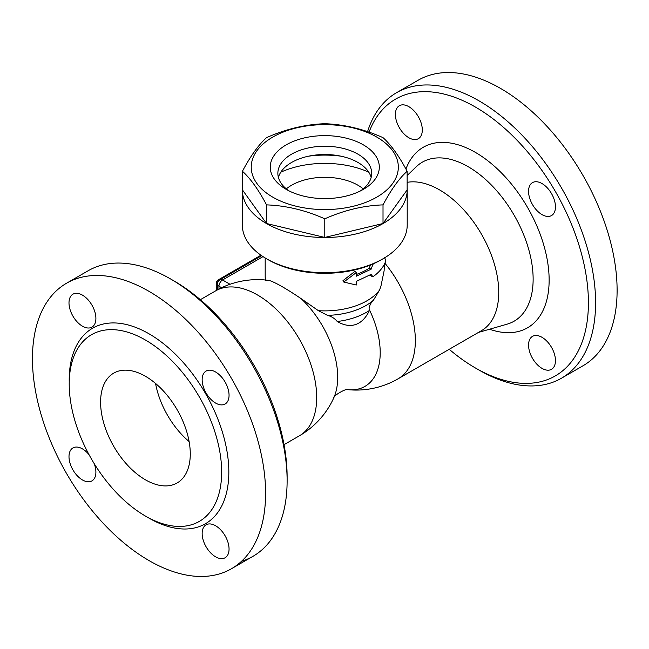 <?xml version="1.0" encoding="UTF-8"?>
<svg xmlns="http://www.w3.org/2000/svg" width="649" height="649" viewBox="0 0 649 649"><rect width="100%" height="100%" fill="white"/><g stroke="black" fill="none" stroke-linecap="round" stroke-linejoin="round"><path stroke-width="0.97" d="M266.496 258.748L268.288 259.787A79.892 46.128 0 0 0 381.271 259.787L383.072 258.748A82.431 47.588 180 0 1 266.496 258.748A82.431 47.588 180 0 1 242.353 225.098L242.353 189.889A82.431 47.588 180 0 1 242.426 187.91M384.386 264.232L384.127 270.747L381.028 285.698L379.624 289.941L373.459 300.171C370.871 302.661 369.403 305.614 369.062 309.029L369.435 310.449A58.864 33.983 180 0 1 337.245 321.523C334.714 318.424 331.469 316.371 327.51 315.365L318.408 310.684L301.087 298.629C286.85 289.024 276.523 283.053 270.089 280.733L265.522 280.149M270.089 280.733A73.694 42.55 -120 0 0 265.546 280.019L266.187 280.019M374.205 263.405L372.891 264.37L371.155 269.165L356.285 276.214L356.285 272.588L343.767 282.039L356.285 285.016L356.285 281.39L371.155 274.349L372.891 276.798L370.928 275.874L370.287 274.9M343.767 282.039L342.997 280.644L354.995 271.323L356.285 272.588M356.285 274.503A59.603 34.413 0 0 0 369.265 268.191L370.376 265.043M407.142 187.91A82.431 47.588 180 0 1 407.207 189.889L407.207 225.098A82.431 47.588 180 0 1 383.072 258.748M407.207 189.889A82.431 47.588 180 0 1 324.784 237.485A82.431 47.588 180 0 1 242.353 189.889M407.142 171.263L407.142 189.889L383.015 223.516L324.784 237.437L266.544 223.516L242.426 189.889L242.426 171.263C250.465 156.093 258.505 144.881 266.544 137.637C285.958 129.037 305.371 124.389 324.784 123.716C344.189 124.389 363.602 129.037 383.015 137.637C391.055 144.881 399.094 156.093 407.142 171.263C399.094 178.507 391.055 189.711 383.015 204.881C363.602 205.563 344.189 210.203 324.784 218.81C305.371 210.203 285.958 205.563 266.544 204.881C258.505 189.711 250.465 178.507 242.426 171.263M272.775 197.142A73.556 42.469 0 0 0 395.825 178.102A73.556 42.469 0 0 0 305.744 126.093A73.556 42.469 0 0 0 272.775 197.142M383.015 223.516L383.015 204.881M324.784 237.437L324.784 218.81M266.544 223.516L266.544 204.881M286.225 189.37A54.532 31.485 180 0 1 286.217 189.37A54.532 31.485 180 0 1 286.225 144.849A54.532 31.485 180 0 1 363.343 144.849A54.532 31.485 180 0 1 363.343 189.37A54.532 31.485 180 0 1 286.225 189.37L286.217 189.37M289.113 190.928A46.923 27.088 180 0 1 277.861 173.324A46.923 27.088 180 0 1 324.784 146.236A46.923 27.088 180 0 1 371.699 173.324A46.923 27.088 180 0 1 360.446 190.928M278.413 177.469A46.923 27.088 180 0 1 324.784 154.519A46.923 27.088 180 0 1 371.147 177.469M308.575 156.182A71.017 41.001 180 0 1 340.985 156.182M280.774 172.204A71.017 41.001 180 0 1 368.786 172.204M286.339 188.859A46.923 27.088 180 0 1 357.956 185.233A46.923 27.088 180 0 1 363.221 188.859M372.891 276.798C379.389 272.166 383.673 266.934 385.725 261.093L384.67 257.45M372.469 264.175L372.891 264.37M369.265 268.191L371.155 269.165M369.062 309.029A73.694 42.55 -120 0 1 348.148 389.692A73.694 42.55 -120 0 0 348.148 389.692A83.697 83.697 0 0 0 398.015 378.862L481.412 330.714A83.697 48.326 -120 0 0 485.484 241.639A83.697 48.326 -120 0 0 407.142 182.345M219.062 280.441L218.072 279.979A2.539 1.468 120 0 0 216.279 283.086L216.279 290.501M216.279 283.086L217.172 283.597A2.539 1.468 -60 0 1 218.964 280.49M217.172 283.597L217.172 289.998M260.955 255.211L218.072 279.979M265.546 280.019L265.546 280.019A83.697 83.697 0 0 0 215.679 290.841L200.338 299.7M369.435 310.449C363.635 322.894 352.683 330.487 337.245 321.523M369.046 132.169A159.784 92.255 60 0 1 475.433 107.061A159.784 92.255 60 0 1 588.416 302.759A159.784 92.255 60 0 1 475.425 367.991A159.784 92.255 60 0 1 449.222 349.3M528.554 191.317A19.024 10.984 60 0 1 532.496 182.612A19.024 10.984 60 0 1 551.52 193.597A19.024 10.984 60 0 1 551.52 215.557A19.024 10.984 60 0 1 536.861 210.463A19.024 10.984 60 0 1 528.554 191.317M542.004 337.31A19.024 10.984 60 0 1 554.433 354.07A19.024 10.984 60 0 1 551.52 369.313A19.024 10.984 60 0 1 532.496 358.329A19.024 10.984 60 0 1 532.496 336.369A19.024 10.984 60 0 1 542.004 337.31M408.854 137.742A19.024 10.984 60 0 1 396.425 120.974A19.024 10.984 60 0 1 399.338 105.73A19.024 10.984 60 0 1 418.362 116.715A19.024 10.984 60 0 1 418.362 138.683A19.024 10.984 60 0 1 408.854 137.742M475.425 367.991L479.019 370.06A164.862 95.184 -120 0 0 561.442 378.229A164.862 95.184 -120 0 0 586.72 246.117A164.862 95.184 -120 0 0 479.019 100.846A164.862 95.184 -120 0 0 396.588 92.677A164.862 95.184 -120 0 0 367.561 131.658M561.442 378.229L582.964 365.801A164.862 95.184 -120 0 0 608.235 233.697A164.862 95.184 -120 0 0 500.541 88.418A164.862 95.184 -120 0 0 418.11 80.257L396.588 92.677M348.148 389.692C347.369 387.477 332.15 396.271 333.691 398.04L333.691 398.04A73.694 42.55 -120 0 0 301.087 298.629M287.118 480.852L287.118 476.707A159.784 92.255 -120 0 0 174.135 281.009L170.541 278.94A164.862 95.184 60 0 1 170.549 278.94A164.862 95.184 60 0 1 287.118 480.852A164.862 95.184 60 0 1 252.98 556.315A164.862 95.184 60 0 1 241.509 561.312M66.596 283.199A164.862 95.184 60 0 1 149.027 291.36A164.862 95.184 60 0 1 256.72 436.631A164.862 95.184 60 0 1 231.458 568.743A164.862 95.184 60 0 1 66.596 473.567A164.862 95.184 60 0 1 66.596 283.199L88.118 270.771A164.862 95.184 60 0 1 170.541 278.94L174.135 281.009M82.447 295.125A19.024 10.984 60 0 1 94.876 311.885A19.024 10.984 60 0 1 91.955 327.128A19.024 10.984 60 0 1 72.931 316.144A19.024 10.984 60 0 1 72.931 294.184A19.024 10.984 60 0 1 82.447 295.125M94.178 463.581A19.024 10.984 60 0 1 91.955 480.885A19.024 10.984 60 0 1 77.296 475.79A19.024 10.984 60 0 1 68.997 456.645A19.024 10.984 60 0 1 72.931 447.94A19.024 10.984 60 0 1 89.027 454.665M215.598 556.818A19.024 10.984 60 0 1 203.178 540.057A19.024 10.984 60 0 1 206.09 524.814A19.024 10.984 60 0 1 225.114 535.798A19.024 10.984 60 0 1 225.114 557.759A19.024 10.984 60 0 1 215.598 556.818M229.056 395.298A19.024 10.984 60 0 1 225.114 404.002A19.024 10.984 60 0 1 206.09 393.026A19.024 10.984 60 0 1 206.09 371.058A19.024 10.984 60 0 1 220.749 376.152A19.024 10.984 60 0 1 229.056 395.298M145.433 340.027A107.791 62.231 -120 0 0 91.541 334.689A107.791 62.231 -120 0 0 91.541 459.168A107.791 62.231 -120 0 0 199.34 521.39A107.791 62.231 -120 0 0 215.857 435.017A107.791 62.231 -120 0 0 145.433 340.027M145.433 376.274A63.407 36.612 60 0 1 186.863 432.145A63.407 36.612 60 0 1 177.136 482.953A63.407 36.612 60 0 1 113.729 446.35A63.407 36.612 60 0 1 113.729 373.126A63.407 36.612 60 0 1 145.433 376.274M189.119 441.571A63.407 36.612 60 0 1 155.565 383.454M265.498 280.011A59.603 34.413 180 0 1 265.181 276.466L265.181 257.969M379.624 289.941A59.603 34.413 180 0 1 318.408 310.684M398.015 378.862A83.697 48.326 -120 0 0 384.881 263.202M218.964 289.04L218.964 286.185A5.07 2.929 -60 0 1 222.558 279.979A5.07 2.929 -120 0 0 220.019 279.727A5.07 5.07 0 0 0 217.48 284.116A5.07 2.929 0 0 0 218.964 286.185L221.625 287.718M230.014 284.278L222.558 279.979L263.015 256.615M373.459 300.171A58.094 33.537 180 0 1 327.51 315.365M407.142 175.53L416.285 166.728A91.801 53.007 60 0 1 514.122 215.184A91.801 53.007 60 0 1 507.169 324.143L478.435 332.434M489.573 329.221A104.238 60.187 -120 0 0 531.231 214.129A104.238 60.187 -120 0 0 405.933 169.04M333.691 398.04A83.697 83.697 0 0 1 299.376 435.812A83.697 48.326 -120 0 0 312.201 368.746A83.697 48.326 -120 0 0 257.523 294.987A83.697 48.326 -120 0 0 215.679 290.841M147.209 517.058A112.869 65.16 -120 0 0 228.829 473.097A112.869 65.16 -120 0 0 149.027 333.813A112.869 65.16 -120 0 0 69.232 382.001M217.48 284.116L217.48 289.835M261.644 255.69L220.019 279.727M265.417 280.238L265.181 276.466M299.376 435.812L284.035 444.67M231.45 568.743L252.972 556.323"/></g></svg>
